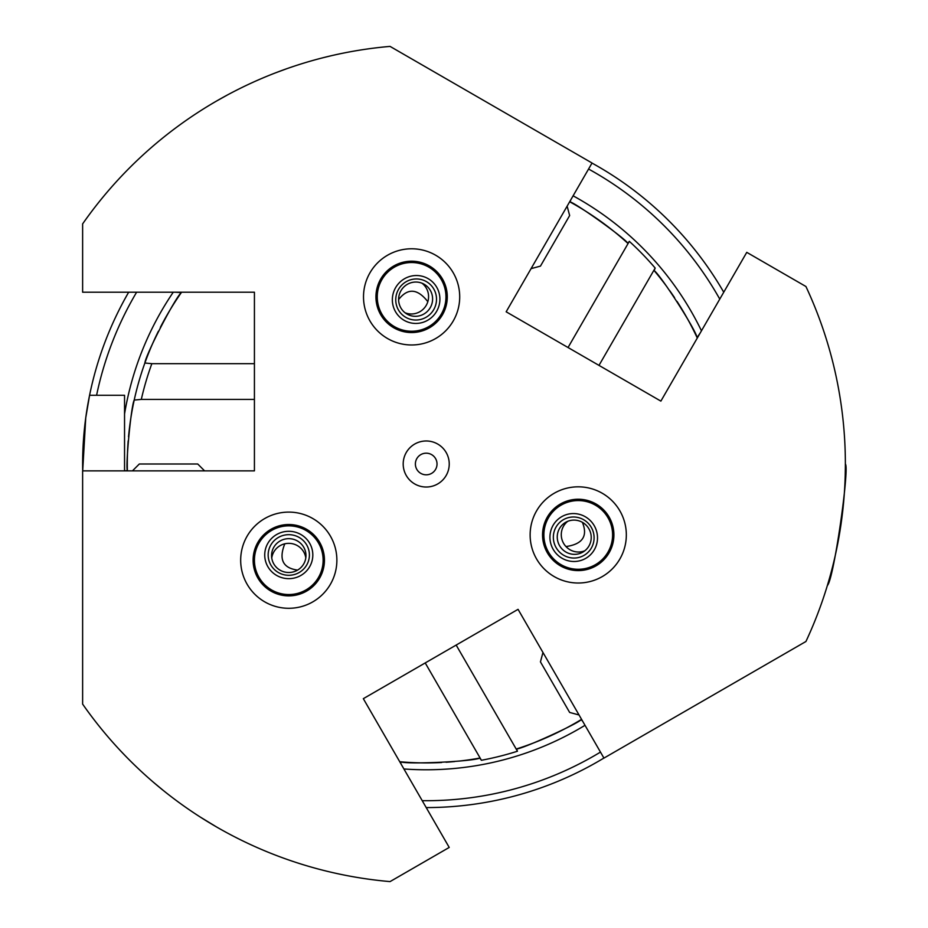 <?xml version="1.0" encoding="UTF-8"?>
<svg xmlns="http://www.w3.org/2000/svg" width="928" height="928" viewBox="0 0 928 928"><rect width="100%" height="100%" fill="white"/><g stroke="black" fill="none" stroke-linecap="round" stroke-linejoin="round"><path stroke-width="1.39" d="M565.976 546.557C582.552 544.202 588.027 536.129 582.401 522.336M427.82 301.681C417.496 288.504 407.763 287.796 398.622 299.558M530.132 534.922A48.105 48.105 0 0 0 602.284 576.578A48.105 48.105 0 0 0 602.284 493.267A48.105 48.105 0 0 0 530.132 534.922M363.509 296.879A48.105 48.105 0 0 0 435.661 338.534A48.105 48.105 0 0 0 435.661 255.223A48.105 48.105 0 0 0 363.509 296.879M240.677 560.199A48.105 48.105 0 0 0 312.829 601.854A48.105 48.105 0 0 0 312.829 518.543A48.105 48.105 0 0 0 240.677 560.199M403.193 464A23.014 23.014 0 0 0 437.714 483.94A23.014 23.014 0 0 0 437.714 444.06A23.014 23.014 0 0 0 403.193 464M363.324 698.668L518.056 609.336L603.942 758.106L805.933 641.492A419.166 419.166 0 0 0 805.933 286.508L746.762 252.346L660.875 401.116L506.154 311.796L592.041 163.015L390.05 46.4A419.166 419.166 0 0 0 82.627 223.892L82.627 292.216L254.423 292.216L254.423 470.867L82.627 470.867L82.627 704.108A419.166 419.166 0 0 0 390.05 881.6L449.222 847.438L363.324 698.668M401.244 764.336L400.223 761.784C407.647 764.684 473.964 761.343 479.706 758.083L481.412 760.276A301.38 301.38 0 0 0 517.453 751.228L516.571 748.919C521.084 749.569 578.933 723.272 581.241 719.56L582.807 721.497M175.392 292.216L181.32 292.598C175.288 297.528 145.568 354.844 144.872 363.01A298.909 298.909 0 0 0 128.54 436.81A298.909 298.909 0 0 1 134.212 400.072C131.126 405.258 125.431 466.703 127.368 470.484L124.909 470.867M700.385 332.688L697.09 337.618C695.884 329.73 659.831 273.969 654.147 270.628L655.18 268.053A301.38 301.38 0 0 0 629.335 241.361L627.769 243.275C626.087 239.053 574.351 202.084 570.012 201.956L570.906 199.636M390.05 46.4L390.653 46.748M284.826 543.762C278.574 559.294 282.831 568.075 297.586 570.105M845.362 467.178L845.199 475.878L845.362 467.178M829.586 577.947L827.382 585.464L829.586 577.947M838.32 540.56L840.316 528.867M845.373 464L845.373 464C849.688 467.828 833.727 580.081 827.382 585.464M125.837 756.366L120.42 750.694M153.851 782.617L162.968 790.192M210.888 823.623L216.294 826.813L210.888 823.623M216.63 827.01L200.309 817.081M219.669 99.25L216.63 100.99M323.199 57.687L330.809 55.842M286.45 68.823L275.326 72.929M222.418 97.707L217.442 100.526M216.955 100.804L227 95.201M603.908 758.048A343.58 343.58 0 0 1 426.207 807.58A343.58 343.58 0 0 0 603.908 758.048M82.696 470.867A343.58 343.58 0 0 1 89.575 395.282A343.58 343.58 0 0 0 82.696 470.867L85.736 417.925L89.575 395.282L124.549 395.282L124.549 470.867L124.549 413.958A305.788 305.788 0 0 1 173.246 292.216M89.575 395.282A343.58 343.58 0 0 1 128.667 292.216A343.58 343.58 0 0 0 89.575 395.282L96.593 395.282A336.702 336.702 0 0 1 136.625 292.216M592.006 163.084A343.58 343.58 0 0 1 723.747 292.216A343.58 343.58 0 0 0 592.006 163.084M581.241 719.56A298.909 298.909 0 0 1 516.571 748.919A298.909 298.909 0 0 0 581.241 719.56M479.706 758.083A298.909 298.909 0 0 1 458.815 761.122A298.909 298.909 0 0 0 479.706 758.083M454.708 761.552A298.909 298.909 0 0 1 446.043 762.248A298.909 298.909 0 0 0 454.708 761.552M441.647 762.514A298.909 298.909 0 0 1 400.223 761.784A298.909 298.909 0 0 0 441.647 762.514M127.368 470.484A298.909 298.909 0 0 1 128.192 440.846A298.909 298.909 0 0 0 127.368 470.484M144.872 363.01A298.909 298.909 0 0 1 158.386 331.25A298.909 298.909 0 0 0 144.872 363.01L151.844 363.672A292.134 292.134 0 0 0 141.311 399.411L254.423 399.411M160.347 327.364A298.909 298.909 0 0 1 181.32 292.598A298.909 298.909 0 0 0 160.347 327.364M570.012 201.956A298.909 298.909 0 0 1 627.769 243.275A298.909 298.909 0 0 0 570.012 201.956M654.147 270.628A298.909 298.909 0 0 1 667.22 287.204A298.909 298.909 0 0 0 654.147 270.628M669.633 290.534A298.909 298.909 0 0 1 674.575 297.691A298.909 298.909 0 0 0 669.633 290.534M677.011 301.38A298.909 298.909 0 0 1 697.09 337.618A298.909 298.909 0 0 0 677.011 301.38M415.384 464A10.823 10.823 0 0 0 431.613 473.373A10.823 10.823 0 0 0 431.613 454.627A10.823 10.823 0 0 0 415.384 464M134.212 400.072L141.311 399.411M254.423 363.672L151.844 363.672M568.04 347.524L629.335 241.361M598.989 365.388L655.18 268.053M456.158 645.064L517.453 751.228M425.221 662.94L481.412 760.276M204.601 470.867L197.734 464L139.316 464L132.449 470.867M336.876 560.199A48.105 48.105 0 0 1 264.724 601.854A48.105 48.105 0 0 1 264.724 518.543A48.105 48.105 0 0 1 336.876 560.199M324.452 560.199A35.67 35.67 0 0 1 270.941 591.09A35.67 35.67 0 0 1 270.941 529.308A35.67 35.67 0 0 1 324.452 560.199M323.13 560.199A34.359 34.359 0 0 1 271.602 589.953A34.359 34.359 0 0 1 271.602 530.445A34.359 34.359 0 0 1 323.13 560.199M303.096 535.955A24.047 23.687 180 0 1 298.352 576.706A24.047 23.687 180 0 1 264.886 552.288A24.047 23.687 180 0 1 303.096 535.955M301.055 538.669A20.613 20.3 180 0 1 296.983 573.608A20.613 20.3 180 0 1 268.296 552.67A20.613 20.3 180 0 1 301.055 538.669M299.002 541.987A17.18 16.913 180 0 1 288.782 572.495A17.18 16.913 180 0 1 281.045 540.467A17.18 16.913 180 0 1 299.002 541.987M271.765 557.902A17.18 16.913 180 0 1 305.788 557.902M531.06 268.644L540.456 266.116L569.653 215.551L567.136 206.167M542.961 652.477L540.444 661.873L569.653 712.449L579.037 714.966M387.556 338.534A48.105 48.105 0 0 1 387.556 255.223A48.105 48.105 0 0 1 459.708 296.879A48.105 48.105 0 0 1 387.556 338.534M393.774 327.77A35.67 35.67 0 0 1 393.774 265.988A35.67 35.67 0 0 1 447.284 296.879A35.67 35.67 0 0 1 393.774 327.77M394.435 326.633A34.359 34.359 0 0 1 394.435 267.125A34.359 34.359 0 0 1 445.962 296.879A34.359 34.359 0 0 1 394.435 326.633M425.442 321.401A24.047 23.687 -60 0 1 392.521 296.914A24.047 23.687 -60 0 1 430.418 280.152A24.047 23.687 -60 0 1 425.442 321.401M424.119 318.281A20.613 20.3 -60 0 1 395.896 297.285A20.613 20.3 -60 0 1 428.376 282.912A20.613 20.3 -60 0 1 424.119 318.281M422.263 314.847A17.18 16.913 -60 0 1 400.954 290.731A17.18 16.913 -60 0 1 432.564 300.057A17.18 16.913 -60 0 1 422.263 314.847M422.112 283.295A17.18 16.913 -60 0 1 405.095 312.771M554.178 493.267A48.105 48.105 0 0 1 626.33 534.922A48.105 48.105 0 0 1 554.178 576.578A48.105 48.105 0 0 1 554.178 493.267M560.396 504.02A35.67 35.67 0 0 1 613.907 534.922A35.67 35.67 0 0 1 560.396 565.813A35.67 35.67 0 0 1 560.396 504.02M561.057 505.168A34.359 34.359 0 0 1 612.596 534.922A34.359 34.359 0 0 1 561.057 564.676A34.359 34.359 0 0 1 561.057 505.168M550.072 534.632A24.047 23.687 60 0 1 587.749 518.369A24.047 23.687 60 0 1 583.329 559.572A24.047 23.687 60 0 1 550.072 534.632M553.459 535.05A20.613 20.3 60 0 1 585.742 521.107A20.613 20.3 60 0 1 581.949 556.417A20.613 20.3 60 0 1 553.459 535.05M557.345 535.166A17.18 16.913 60 0 1 588.886 528.774A17.18 16.913 60 0 1 565.013 551.476A17.18 16.913 60 0 1 557.345 535.166M584.756 550.803A17.18 16.913 60 0 1 567.739 521.327M600.474 752.098A336.702 336.702 0 0 1 422.228 800.678M585.011 725.313A305.788 305.788 0 0 1 403.912 768.964M588.572 169.035A336.702 336.702 0 0 1 719.768 299.106M573.11 195.82A305.788 305.788 0 0 1 701.464 330.82"/></g></svg>
